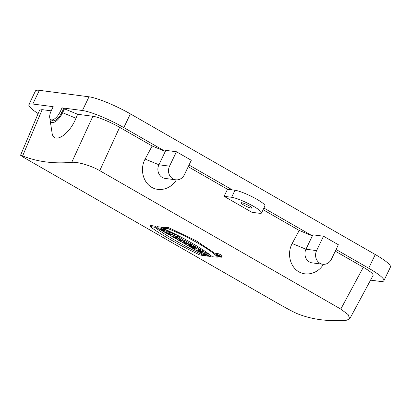 <?xml version="1.0" encoding="UTF-8"?>
<svg xmlns="http://www.w3.org/2000/svg" width="411" height="411" viewBox="0 0 411 411"><rect width="100%" height="100%" fill="white"/><g stroke="black" fill="none" stroke-linecap="round" stroke-linejoin="round"><path stroke-width="0.62" d="M168.289 232.251A482.031 204.966 119.9 0 1 163.635 231.665L161.389 230.376A482.031 204.966 -60.1 0 0 163.213 230.633L160.788 229.24A482.031 204.966 119.9 0 1 158.965 228.984L156.725 227.699A482.031 204.966 -60.1 0 0 161.379 228.285L163.619 229.569A482.031 204.966 119.9 0 1 161.913 229.379L164.338 230.771A482.031 204.966 -60.1 0 0 166.049 230.961L168.289 232.251L168.793 231.198L167.477 230.443M164.338 230.771L164.842 229.718L163.83 229.138M166.049 230.961L166.512 229.99M166.275 229.883A480.849 204.462 119.9 0 1 164.842 229.718M163.619 229.569L163.979 228.824M156.725 227.699L157.228 226.641A480.849 204.462 119.9 0 0 161.888 227.226L161.379 228.285M161.389 230.376L161.687 229.754M174.3 235.703L172.199 236.582L167.811 233.741L164.436 232.123L171.644 234.178L174.3 235.703L174.803 234.645L172.152 233.124L168.371 232.076M164.436 232.123L164.59 231.804M171.644 234.178L172.152 233.124M184.534 241.581L190.283 244.879L190.786 243.826L185.037 240.522A480.849 204.462 119.9 0 1 183.928 240.404L183.424 241.457A482.031 204.966 -60.1 0 0 184.534 241.581L185.037 240.522M190.283 244.879A482.031 204.966 119.9 0 1 189.173 244.761L187.416 243.754A482.031 204.966 119.9 0 1 183.871 243.286L181.631 242.002L182.13 240.959M181.631 242.002A482.031 204.966 -60.1 0 0 185.176 242.464L183.424 241.457M183.573 241.149A480.849 204.462 119.9 0 1 182.576 241.01M193.648 246.811A482.031 204.966 119.9 0 1 188.988 246.225L186.753 244.941A482.031 204.966 -60.1 0 0 191.413 245.526L193.648 246.811L194.151 245.757L191.916 244.473A480.849 204.462 119.9 0 1 190.55 244.324M186.753 244.941L187.262 243.887A480.849 204.462 119.9 0 0 187.791 243.964M191.413 245.526L191.916 244.473M208.356 256.238A482.031 204.966 119.9 0 1 206.07 255.93L202.104 253.782L200.193 252.205L204.293 253.181L210.309 256.428A482.031 204.966 119.9 0 1 209.122 256.3L205.716 254.317L203.034 253.566L204.714 254.774A482.031 204.966 -60.1 0 0 206.122 254.959L208.356 256.238L208.521 255.904M204.714 254.774L205.068 254.029M206.122 254.959L206.291 254.604M210.309 256.428L210.771 255.462M217.614 257.106A482.031 204.966 119.9 0 1 212.42 256.772C202.495 248.521 182.952 237.301 162.884 228.321A482.031 204.966 -60.1 0 0 168.078 228.655C188.731 236.993 209.682 249.03 217.614 257.106L218.036 256.223M162.884 228.321L163.388 227.268A480.849 204.462 119.9 0 0 168.582 227.602L168.078 228.655M204.39 255.76C184.539 246.261 165.011 235.046 154.855 227.314A482.031 204.966 119.9 0 1 149.948 226.379C158.394 233.176 179.304 245.208 199.484 254.825A482.031 204.966 -60.1 0 0 204.39 255.76L204.652 255.21M154.855 227.314L155.358 226.261L156.868 227.391M149.948 226.379L150.452 225.32A480.849 204.462 -60.1 0 0 155.358 226.261M190.678 247.196L192.831 248.429A482.031 204.966 -60.1 0 0 195.446 248.783L194.912 249.626L197.778 251.27A482.031 204.966 -60.1 0 0 202.433 251.856L202.936 250.802L200.784 249.569L200.28 250.623A482.031 204.966 119.9 0 1 197.645 250.314L198.703 248.372L195.836 246.728L195.333 247.782A482.031 204.966 119.9 0 1 190.678 247.196L191.007 246.508M194.912 249.626L195.323 248.768M193.797 246.497A480.849 204.462 -60.1 0 0 195.836 246.728M198.272 249.277A480.849 204.462 -60.1 0 0 200.784 249.569M172.969 237.029L175.214 238.313A482.031 204.966 -60.1 0 0 176.751 238.529L177.29 238.837L176.987 239.336L179.463 240.759L179.956 240.188L182.767 240.928L177.629 237.615A482.031 204.966 119.9 0 1 172.969 237.029L173.421 236.089M176.987 239.336L177.239 238.812M177.629 237.615L178.133 236.561L183.27 239.875L182.777 240.933M173.632 235.996A480.849 204.462 -60.1 0 0 178.133 236.561M221.637 257.127L222.14 256.068C222.7 255.359 216.566 252.642 216.381 253.489L215.878 254.543C216.058 253.7 222.192 256.418 221.637 257.127L221.231 257.26C218.524 256.649 216.741 255.74 215.878 254.543M209.872 254.769L202.674 251.347M163.08 227.915L161.888 227.226M176.36 179.869C170.899 189.111 159.072 192.322 150.888 186.794C142.632 181.39 139.951 168.52 145.114 159.078L152.152 145.992L119.637 127.318L99.745 170.663C90.631 165.356 77.299 161.708 71.74 162.33C53.723 163.938 37.355 161.8 22.641 155.918L20.56 155.271L23.304 157.166L31.072 161.693L272.123 300.122C281.263 305.378 293.135 312.067 297.569 313.798C312.057 319.553 328.42 321.69 346.663 320.21L349.715 318.818L348.168 314.631L340.796 309.093L363.319 267.253L335.284 251.157M99.745 170.663L340.796 309.093M216.063 254.152L196.175 240.784L168.582 227.602M159.139 229.009L197.218 250.951M197.891 251.291L200.316 252.493M323.498 236.202L316.598 250.612A9.468 8.441 -82.6 0 0 322.799 264.263A9.468 8.441 -82.6 0 0 331.461 259.146L338.361 244.74L323.498 236.202L312.869 234.815L312.36 235.868L299.218 230.443L263.112 209.713M316.598 250.612L305.964 249.22L312.36 235.868L263.913 208.048M227.545 189.286L224.052 196.294L251.917 212.297L259.485 213.283A17.75 2.779 -154.4 0 0 261.56 212.955L264.925 205.926A17.75 2.779 -154.4 0 0 253.623 197.506A17.75 2.779 -154.4 0 0 234.989 190.257L227.545 189.286L188.223 166.702M232.328 189.908L189.019 165.037M323.426 264.319C317.96 273.562 306.133 276.778 297.954 271.245C289.698 265.84 287.017 252.976 292.175 243.528L299.218 230.443M336.085 249.492L368.708 268.229A33.527 5.245 -154.4 0 1 383.884 280.749A33.527 5.245 -154.4 0 1 379.964 281.376L370.552 280.143M363.319 267.253C370.172 271.265 373.44 273.973 373.121 275.37L349.73 318.828M119.637 127.318C110.646 122.103 97.895 116.842 92.876 116.272L77.633 114.279L64.486 108.853L62.636 112.717A11.832 5.03 119.9 0 1 55.11 121.8A11.832 5.03 119.9 0 1 50.065 119.904A11.832 5.03 119.9 0 1 49.988 118.651M152.152 145.992L165.299 151.418L123.814 127.59A33.527 5.245 -154.4 0 0 82.431 110.513L62.051 107.852L64.486 108.853M51.211 110.826L42.179 109.65L39.636 110.076L20.55 155.266M62.051 107.852L60.201 111.715A9.864 4.192 -60.1 0 1 50.861 119.688A9.864 4.192 -60.1 0 1 51.339 110.559L53.194 106.69L32.813 104.029A33.527 5.245 -154.4 0 0 28.888 104.656A33.527 5.245 -154.4 0 0 38.151 113.58M165.803 150.364L158.903 164.77A9.468 8.441 -82.6 0 0 165.104 178.42L175.738 179.812A9.468 8.441 -82.6 0 1 169.532 166.157L176.437 151.751L165.803 150.364M28.888 104.656L35.454 90.954A33.527 5.245 25.6 0 1 39.379 90.328L88.997 96.806A33.527 5.245 25.6 0 1 130.379 113.888L375.274 254.527A33.527 5.245 25.6 0 1 390.45 267.047L383.884 280.749M77.633 114.279L75.963 118.224C69.176 135.224 53.322 144.806 52.033 132.686L50.065 119.904M292.175 243.528L305.964 249.22A9.468 8.441 97.4 0 0 312.17 262.876L322.799 264.263M175.738 179.812A9.468 8.441 -82.6 0 0 184.395 174.69L191.3 160.285L176.437 151.751M50.861 119.688L52.408 120.577A9.864 4.192 -60.1 0 0 61.748 112.604L63.602 108.74M261.56 212.955A17.75 2.779 -154.4 0 0 250.258 204.534A17.75 2.779 -154.4 0 0 231.619 197.285L224.052 196.294M241.796 202.731A5.918 0.925 25.6 0 1 248.008 205.151A5.918 0.925 25.6 0 1 251.773 207.956A5.918 0.925 25.6 0 1 246.04 206.235A5.918 0.925 25.6 0 1 241.103 202.844A5.918 0.925 25.6 0 1 241.796 202.731M198.2 249.426L195.333 247.782M202.433 251.856L200.28 250.623M179.72 239.3C180.511 239.906 180.177 239.87 178.718 239.181L177.824 238.668A482.031 204.966 -60.1 0 0 178.831 238.786L180.224 239.721M220.491 256.834C218.59 256.407 217.342 255.77 216.741 254.933C218.339 254.995 219.685 255.596 220.774 256.741L220.491 256.834M171.479 234.773L169.394 234.208L170.75 234.989L171.479 234.773M217.214 255.329A482.031 204.966 -60.1 0 0 218.554 255.344L219.623 255.955C220.25 256.402 220.121 256.485 219.238 256.202L218.195 255.673A482.031 204.966 119.9 0 1 217.809 255.668L217.214 255.329L217.424 254.892M219.238 256.202C220.121 256.485 220.25 256.402 219.623 255.955L219.7 255.786M219.161 255.868L218.493 255.678A482.031 204.966 -60.1 0 0 218.837 255.683L218.888 255.709M170.75 234.989L170.919 234.624M130.379 113.888L123.814 127.59M368.708 268.229L375.274 254.527M42.179 109.65L22.641 155.918M71.74 162.33L92.876 116.272M39.379 90.328L32.813 104.029M82.431 110.513L88.997 96.806M169.532 166.157L158.903 164.77L145.114 159.078M75.963 118.224L62.636 112.717M60.201 111.715L61.748 112.604M231.619 197.285L234.989 190.257M178.718 239.181L178.888 238.822M200.465 251.635L200.203 252.184M220.019 256.346L220.157 256.063"/></g></svg>
